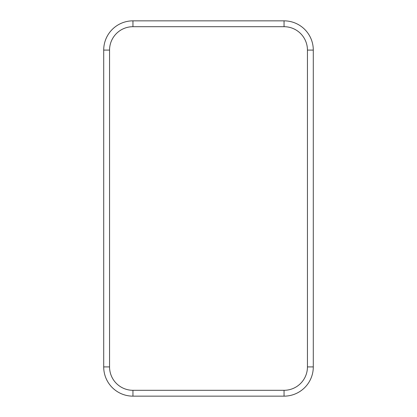 <?xml version="1.0" encoding="UTF-8"?>
<svg xmlns="http://www.w3.org/2000/svg" width="417" height="417" viewBox="0 0 417 417"><rect width="100%" height="100%" fill="white"/><g stroke="black" fill="none" stroke-linecap="round" stroke-linejoin="round"><path stroke-width="0.63" d="M284.05 390.302L284.05 396.15A29.242 29.242 0 0 0 313.292 366.908L313.292 50.092A29.242 29.242 0 0 0 284.05 20.85L132.95 20.85A29.242 29.242 0 0 0 103.708 50.092L103.708 366.908A29.242 29.242 0 0 0 132.95 396.15L284.05 396.15A29.242 29.242 0 0 0 313.292 366.908L307.444 366.908L307.444 50.092A23.394 23.394 0 0 0 284.05 26.698L132.95 26.698A23.394 23.394 0 0 0 109.556 50.092L109.556 366.908A23.394 23.394 0 0 0 132.95 390.302L284.05 390.302A23.394 23.394 0 0 0 307.444 366.908M132.95 390.302L132.95 396.15A29.242 29.242 0 0 1 103.708 366.908L109.556 366.908M109.556 50.092L103.708 50.092A29.242 29.242 0 0 1 132.95 20.85L132.95 26.698M284.05 26.698L284.05 20.85A29.242 29.242 0 0 1 313.292 50.092L307.444 50.092"/></g></svg>
